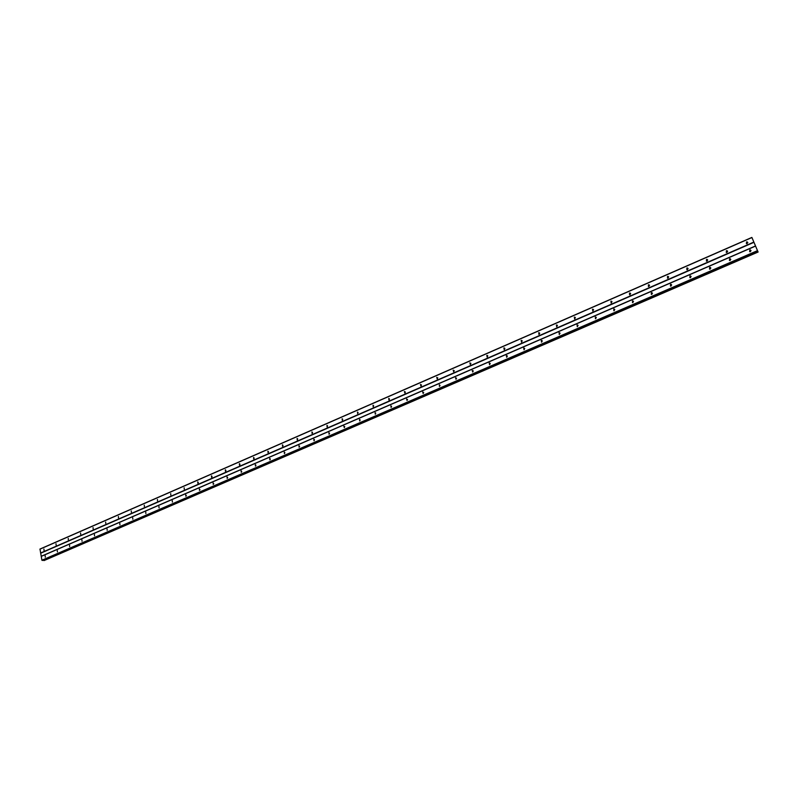 <?xml version="1.0" encoding="UTF-8"?>
<svg xmlns="http://www.w3.org/2000/svg" width="798" height="798" viewBox="0 0 798 798"><rect width="100%" height="100%" fill="white"/><g stroke="black" fill="none" stroke-linecap="round" stroke-linejoin="round"><path stroke-width="1.2" d="M747.177 243.59L746.539 243.659L746.519 241.944L747.157 241.874L747.177 243.59M746.359 243.599L747.806 242.502M727.018 252.387L726.409 252.457L726.37 250.742L726.988 250.672L727.018 252.387M726.26 252.407L727.636 251.28M707.128 261.066L706.539 261.136L706.489 259.44L707.078 259.36L707.128 261.066M706.42 261.106L707.746 260.038M687.487 269.634L686.928 269.704L686.869 268.008L687.437 267.938L687.487 269.634M686.829 269.684L688.095 268.587M668.106 278.093L667.567 278.163L667.497 276.477L668.046 276.407L668.106 278.093M667.507 278.153L668.694 276.966M648.974 286.442L648.455 286.512L648.385 284.836L648.904 284.756L648.974 286.442M648.425 286.512L649.552 285.305M630.091 294.681L629.582 294.761L629.502 293.085L630.011 293.006L630.091 294.681M629.582 294.761L630.629 293.554M611.438 302.821L610.869 301.225L611.438 302.821M610.979 302.901L612.006 301.714L611.358 301.155M593.024 310.861L592.465 309.265L593.024 310.861M592.615 310.941L593.582 309.734L592.615 310.931M574.849 318.791L574.301 317.205L574.849 318.791M574.48 318.871L575.388 317.664L574.49 318.871M556.884 326.631L556.356 325.055L556.884 326.631M556.565 326.701L557.423 325.494M539.149 334.372L538.63 332.796L539.149 334.372M538.869 334.442L539.677 333.225M521.633 342.013L521.124 340.447L521.633 342.013M521.403 342.083L522.151 340.866M504.336 349.564L503.827 348.008L504.336 349.564M504.137 349.624L504.845 348.417M487.239 357.025L486.75 355.469L487.239 357.025M487.079 357.075L487.748 355.878M470.351 364.397L469.872 362.851L470.351 364.397L470.89 363.389M470.231 364.437L470.85 363.24M453.673 371.678L453.194 370.132L453.673 371.678M453.583 371.708L454.162 370.531M437.184 378.87L436.725 377.334L437.184 378.87M437.134 378.89L437.673 377.723M420.895 385.983L420.446 384.446L420.895 385.983L421.384 384.836M404.805 393.005L404.357 391.479L404.805 393.005M404.815 392.995L405.284 391.868M388.895 399.948L388.776 398.372L388.895 399.948M388.935 399.928L389.374 398.82M373.175 406.81L373.045 405.234L373.175 406.81M373.235 406.771L373.644 405.693M357.634 413.593L357.504 412.027L357.634 413.593M357.723 413.544L358.103 412.486M342.272 420.297L342.143 418.741L342.272 420.297M342.392 420.227L342.741 419.199M327.08 426.92L326.961 425.374L327.08 426.92M327.23 426.84L327.549 425.843M312.068 433.474L311.948 431.927L312.068 433.474M312.237 433.364L312.537 432.406M297.225 439.947L297.105 438.411L297.225 439.947M297.425 439.828L297.694 438.9M282.552 446.361L282.432 444.825L282.552 446.361M282.771 446.212L283.011 445.324M268.038 452.685L267.919 451.169L268.038 452.685M268.278 452.516L268.507 451.678M253.684 458.95L253.565 457.434L253.684 458.95M253.954 458.76L254.153 457.962M239.49 465.144L239.38 463.638L239.49 465.144M239.779 464.925L239.959 464.177M225.455 471.269L225.345 469.763L225.455 471.269M225.764 471.019L225.924 470.321M211.58 477.334L211.46 475.827L211.58 477.334M211.899 477.044L212.049 476.406M197.844 483.319L197.734 481.832L197.844 483.319M198.193 482.999L198.313 482.431M184.268 489.244L184.148 487.768L184.268 489.244M170.832 495.109L170.722 493.633L170.832 495.109M157.535 500.915L157.425 499.438L157.535 500.915M144.388 506.65L144.278 505.184L144.388 506.65M131.381 512.326L131.271 510.87L131.381 512.326M118.503 517.952L118.393 516.496L118.503 517.952M105.765 523.508L105.665 522.062L105.765 523.508M93.157 529.004L93.057 527.568L93.157 529.004M80.688 534.451L80.588 533.014L80.688 534.451M68.339 539.837L68.239 538.411L68.339 539.837M56.119 545.174L56.02 543.747L56.119 545.174M44.02 550.45L43.93 549.034L44.02 550.45M750.429 251.649L749.801 251.719L749.761 249.993L750.389 249.924L750.429 251.649M749.601 251.659L751.068 250.662M730.2 260.417L729.591 260.487L729.552 258.771L730.15 258.702L730.2 260.417M729.432 260.437L730.828 259.4M710.24 269.066L709.661 269.135L709.602 267.42L710.18 267.35L710.24 269.066M709.522 269.096L710.858 268.028M690.539 277.604L689.981 277.674L689.911 275.968L690.479 275.899L690.539 277.604M689.871 277.644L691.148 276.537M671.098 286.023L670.559 286.093L670.48 284.397L671.018 284.327L671.098 286.023M670.48 286.083L671.687 284.946M651.896 294.342L651.387 294.412L651.298 292.726L651.816 292.657L651.896 294.342M651.338 294.402L652.485 293.245M632.954 302.552L632.365 300.946L632.954 302.552M632.445 302.622L633.522 301.435L632.864 300.866M614.241 310.661L613.672 309.055L614.241 310.661M613.782 310.731L614.789 309.494M595.777 318.661L595.208 317.065L595.777 318.661M595.358 318.741L596.325 317.524L595.348 318.701M577.533 326.572L576.984 324.976L577.533 326.572M577.163 326.641L578.071 325.414L577.163 326.641M559.518 334.372L558.979 332.786L559.518 334.372M559.199 334.442L560.046 333.215L559.218 334.442M541.732 342.083L541.204 340.497L541.732 342.083M541.453 342.152L542.251 340.916M524.166 349.694L523.648 348.118L524.166 349.694M523.927 349.753L524.675 348.526M506.81 357.215L506.301 355.649L506.81 357.215M506.61 357.275L507.309 356.048M489.663 364.646L489.164 363.08L489.663 364.646M489.503 364.696L490.162 363.469M472.725 371.978L472.236 370.422L472.725 371.978L473.264 370.95M472.606 372.028L473.224 370.811M455.997 379.23L455.518 377.683L455.997 379.23M455.907 379.259L456.486 378.062M439.459 386.392L439.339 384.786L439.459 386.392M439.409 386.412L439.947 385.235M423.13 393.474L422.671 391.938L423.13 393.474M423.1 393.484L423.608 392.317M406.98 400.466L406.541 398.94L406.98 400.466L407.459 399.319M391.03 407.379L390.9 405.803L391.03 407.379M391.07 407.359L391.499 406.242M375.26 414.212L375.13 412.636L375.26 414.212M375.329 414.182L375.728 413.085M359.679 420.965L359.549 419.399L359.679 420.965M359.778 420.915L360.147 419.848M344.277 427.638L343.858 426.132L344.277 427.638M344.397 427.578L344.736 426.531M329.045 434.242L328.916 432.686L329.045 434.242M329.195 434.152L329.514 433.144M313.993 440.765L313.863 439.219L313.993 440.765M314.163 440.656L314.452 439.678M299.11 447.209L298.981 445.673L299.11 447.209M299.3 447.089L299.569 446.142M284.387 453.593L284.268 452.057L284.387 453.593M284.607 453.444L284.856 452.536M269.844 459.897L269.714 458.361L269.844 459.897M270.083 459.718L270.303 458.86M255.45 466.132L255.33 464.606L255.45 466.132M255.719 465.932L255.919 465.114M241.225 472.296L241.106 470.78L241.225 472.296M241.505 472.067L241.684 471.309M227.151 478.391L227.031 476.885L227.151 478.391M227.46 478.142L227.62 477.433M213.236 484.426L213.116 482.92L213.236 484.426M213.555 484.137L213.694 483.488M199.47 490.391L199.35 488.895L199.47 490.391M199.809 490.072L199.929 489.483M185.854 496.286L185.734 494.8L185.854 496.286M186.213 495.927L186.313 495.418M172.378 502.122L172.268 500.645L172.378 502.122M159.061 507.897L158.942 506.421L159.061 507.897M145.874 513.613L145.765 512.136L145.874 513.613M132.837 519.259L132.717 517.802L132.837 519.259M119.929 524.855L119.82 523.398L119.929 524.855M107.161 530.391L107.052 528.934L107.161 530.391M94.523 535.857L94.413 534.421L94.523 535.857M82.014 541.283L81.915 539.837L82.014 541.283M69.645 546.64L69.546 545.214L69.645 546.64M57.396 551.947L57.296 550.52L57.396 551.947M45.277 557.204L45.177 555.777L45.277 557.204M391.329 407.15L391.559 406.571M407.229 400.307L407.519 399.599M423.309 393.364L423.658 392.546M439.588 386.322L439.997 385.424M456.067 379.2L456.526 378.232M489.613 364.666L490.201 363.579M506.69 357.255L507.338 356.127M523.987 349.743L524.695 348.586M541.493 342.143L542.271 340.955M613.762 310.651L614.719 309.524M632.415 302.502L633.403 301.425M651.318 294.243L652.315 293.225M670.46 285.884L671.487 284.916M689.861 277.405L690.898 276.497M709.522 268.826L710.579 267.968M729.452 260.128L730.519 259.33M749.641 251.32L750.728 250.582M389.215 399.698L389.414 399.18M405.055 392.825L405.334 392.167M421.095 385.853L421.434 385.085M437.324 378.791L437.723 377.933M453.753 371.639L454.212 370.701M487.199 357.045L487.778 355.998M504.236 349.604L504.875 348.517M521.473 342.073L522.181 340.936M538.929 334.432L539.697 333.275M556.605 326.701L557.433 325.524M610.969 302.851L611.956 301.704M629.562 294.671L630.58 293.574M648.405 286.382L649.432 285.345M667.487 277.993L668.544 277.006M686.819 269.485L687.896 268.557M706.41 260.876L707.517 259.998M726.27 252.148L727.387 251.32M746.389 243.31L747.527 242.542M42.573 560.405L41.925 560.226L39.98 549.054L751.876 237.425L758.1 252.038L751.876 237.425M43.411 560.056L44.08 560.565M755.068 244.787L754.709 244.078M42.553 560.425L757.531 251.22L42.513 560.435M758.1 252.038L44.04 560.575L758.1 252.038M648.904 284.756L649.562 285.355M668.046 276.407L668.704 277.026M726.988 250.672L727.646 251.39M747.157 241.874L747.816 242.612M40.598 553.014L753.761 242.113M40.738 553.184L753.871 242.363M39.9 549.194L751.906 237.545M43.571 560.236L757.791 251.44M43.511 560.176L757.751 251.36M42.065 560.395L757.372 250.991M41.925 560.226L757.252 250.742M41.227 556.386L755.397 246.153M41.306 556.246L755.357 246.023M43.88 560.565L758.04 251.949M43.81 560.495L757.98 251.839M489.543 363.02L490.052 363.29M506.69 355.579L507.219 355.878M524.047 348.048L524.605 348.387M541.623 340.437L542.191 340.796M559.418 332.716L560.006 333.115M577.433 324.906L578.041 325.345M595.677 316.996L596.305 317.474M614.151 308.986L614.799 309.514M651.816 292.657L652.445 293.235M671.018 284.327L671.617 284.926M690.479 275.899L691.038 276.517M710.18 267.35L710.719 267.988M730.15 258.702L730.659 259.35M750.389 249.924L750.868 250.602M487.129 355.409L487.638 355.679M504.226 347.938L504.755 348.247M521.533 340.377L522.082 340.716M539.049 332.726L539.618 333.095M556.785 324.986L557.383 325.385M574.75 317.135L575.358 317.584M592.934 309.195L593.562 309.684M630.011 293.006L630.659 293.584M687.437 267.938L688.006 268.567M707.078 259.36L707.617 260.008"/></g></svg>
